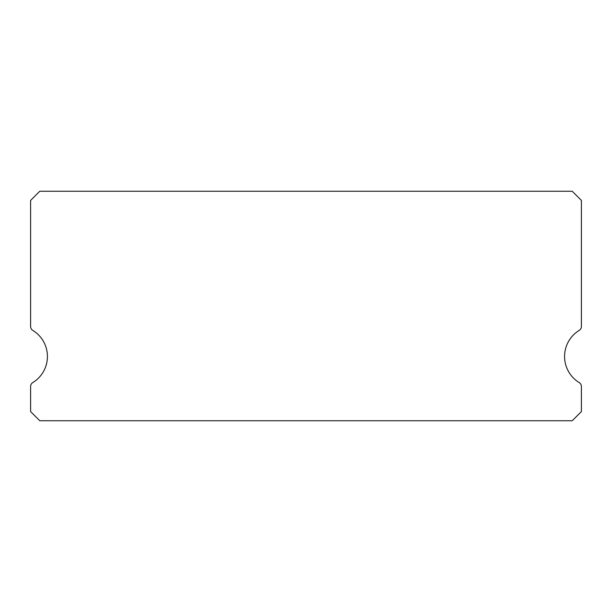 <?xml version="1.0" encoding="UTF-8"?>
<svg xmlns="http://www.w3.org/2000/svg" width="612" height="612" viewBox="0 0 612 612"><rect width="100%" height="100%" fill="white"/><g stroke="black" fill="none" stroke-linecap="round" stroke-linejoin="round"><path stroke-width="0.92" d="M579.204 382.592A30.6 30.6 0 0 1 579.204 330.388A4.59 4.59 0 0 0 581.4 326.471L581.4 200.43L572.22 191.25L39.78 191.25L30.6 200.43L30.6 326.471A4.59 4.59 0 0 0 32.796 330.388A30.6 30.6 0 0 1 32.796 382.592A4.59 4.59 0 0 0 30.6 386.509L30.6 411.57L39.78 420.75L572.22 420.75L581.4 411.57L581.4 386.509A4.59 4.59 0 0 0 579.204 382.592"/></g></svg>
